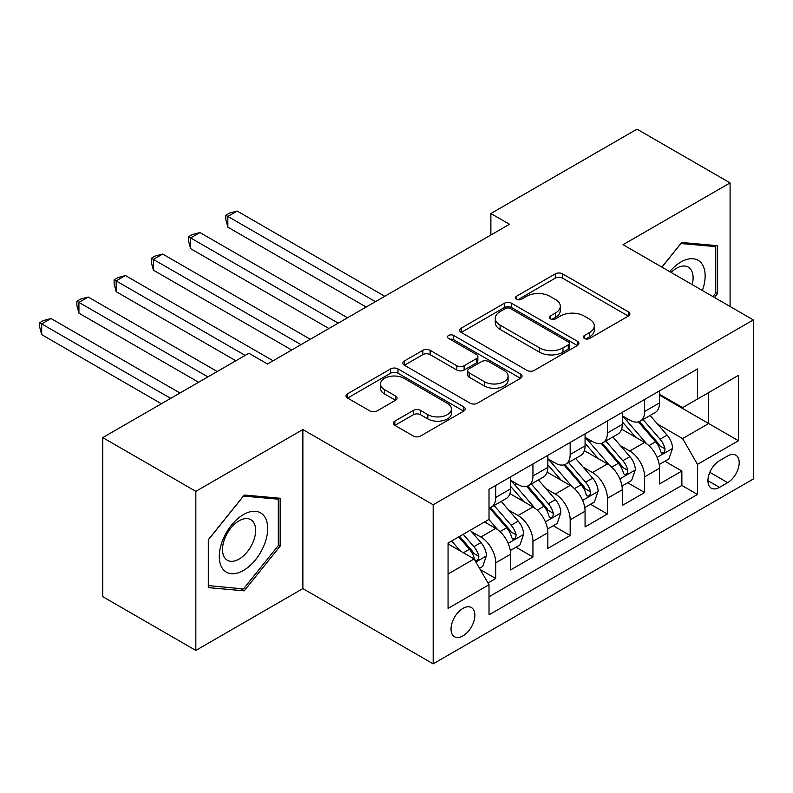 <?xml version="1.0" encoding="UTF-8"?>
<svg xmlns="http://www.w3.org/2000/svg" width="793" height="793" viewBox="0 0 793 793"><rect width="100%" height="100%" fill="white"/><g stroke="black" fill="none" stroke-linecap="round" stroke-linejoin="round"><path stroke-width="1.19" d="M584.431 338.472A3.618 2.092 0 0 0 589.546 338.472L628.373 316.06A5.164 2.984 0 0 0 629.89 313.949A5.164 2.984 0 0 0 628.373 311.837L562.594 273.863A5.164 2.984 0 0 0 555.288 273.863L516.461 296.275A3.618 2.092 0 0 0 515.4 297.752A3.618 2.092 0 0 0 516.461 299.229A3.618 2.092 0 0 0 521.576 299.229L526.602 296.324A16.534 9.546 0 0 1 549.985 296.324L555.467 299.496A16.534 9.546 0 0 1 560.314 306.247A16.534 9.546 0 0 1 555.467 312.997L550.441 315.901A3.618 2.092 0 0 0 549.38 317.378A3.618 2.092 0 0 0 550.441 318.855A3.618 2.092 0 0 0 555.556 318.855L560.582 315.951A16.534 9.546 0 0 1 583.975 315.951L589.457 319.113A16.534 9.546 0 0 1 594.294 325.864A16.534 9.546 0 0 1 589.457 332.614L584.431 335.518A3.618 2.092 0 0 0 583.37 336.995A3.618 2.092 0 0 0 584.431 338.472L584.431 335.518M462.953 635.897A16.851 9.724 120 0 0 473.966 621.048A16.851 9.724 120 0 0 471.379 607.547A16.851 9.724 120 0 0 462.953 608.38A16.851 9.724 120 0 0 451.951 623.229A16.851 9.724 120 0 0 454.528 636.729A16.851 9.724 120 0 0 462.953 635.897M394.855 421.123A5.164 2.984 0 0 0 393.348 423.234A5.164 2.984 0 0 0 394.855 425.345L413.312 436.001A5.164 2.984 0 0 0 420.627 436.001L463.746 411.101A5.164 2.984 0 0 0 465.263 408.99A5.164 2.984 0 0 0 463.746 406.888L397.967 368.904A5.164 2.984 0 0 0 390.662 368.904L347.532 393.804A5.164 2.984 0 0 0 346.026 395.915A5.164 2.984 0 0 0 347.532 398.027L369.825 410.893A5.164 2.984 0 0 0 377.131 410.893L395.588 400.237A5.164 2.984 0 0 0 397.105 398.126A5.164 2.984 0 0 0 395.588 396.014L384.536 389.641A13.828 7.98 0 0 1 380.491 383.99A13.828 7.98 0 0 1 389.016 376.616A13.828 7.98 0 0 1 404.083 378.35L447.391 403.35A13.828 7.98 0 0 1 451.445 408.99A13.828 7.98 0 0 1 442.91 416.365A13.828 7.98 0 0 1 427.843 414.64L420.627 410.467A5.164 2.984 0 0 0 413.312 410.467L394.855 421.123L394.855 425.345M302.867 429.548L195.831 491.343L102.753 437.607L102.753 596.673L195.831 650.409L302.867 588.604L433.176 663.84L433.176 504.774L302.867 429.548L302.867 588.604M730.085 306.494L730.085 182.896L623.04 244.69L753.35 319.926L433.176 504.774M730.085 182.896L637.007 129.16L490.877 213.525L490.877 235.025M102.753 437.607L248.883 353.242L267.499 363.987L509.493 224.27L490.877 213.525M526.968 370.381A5.164 2.984 0 0 0 534.274 370.381L577.393 345.49A5.164 2.984 0 0 0 578.91 343.379A5.164 2.984 0 0 0 577.393 341.268L511.614 303.293A5.164 2.984 0 0 0 504.308 303.293L461.189 328.183A5.164 2.984 0 0 0 459.672 330.294A5.164 2.984 0 0 0 461.189 332.406L526.968 370.381M450.027 339.255A3.618 2.092 0 0 1 453.695 339.761L453.695 335.469L520.575 374.078A5.164 2.984 0 0 1 522.081 376.189A5.164 2.984 0 0 1 520.575 378.291L477.445 403.191A5.164 2.984 0 0 1 470.14 403.191L404.361 365.216L404.361 360.993A5.164 2.984 0 0 0 402.844 363.105A5.164 2.984 0 0 0 404.361 365.216M404.361 360.993L422.818 350.337A5.164 2.984 0 0 1 430.123 350.337L456.798 365.742A5.164 2.984 0 0 0 464.113 365.742L476.355 358.674A5.164 2.984 0 0 0 477.862 356.563A5.164 2.984 0 0 0 476.355 354.451L448.58 338.423A3.618 2.092 0 0 1 447.52 336.946A3.618 2.092 0 0 1 449.75 335.013A3.618 2.092 0 0 1 453.695 335.469M487.992 582.964L495.714 578.503L480.271 569.582M471.478 531.627L480.826 537.02A21.064 12.163 60 0 1 495.714 562.812L510.613 554.218L510.613 569.909L532.946 557.013L516.005 547.229M508.71 510.127L518.057 515.529A21.064 12.163 60 0 1 532.946 541.322L547.844 532.718L547.844 548.409L570.177 535.513L553.236 525.739M545.941 488.637L555.288 494.029A21.064 12.163 60 0 1 570.177 519.821L585.065 511.227L585.065 526.919L607.408 514.023L590.468 504.239M583.172 467.136L592.52 472.539A21.064 12.163 60 0 1 607.408 498.331L622.297 489.737L622.297 505.428L644.64 492.532L644.64 476.841A21.064 12.163 -120 0 0 629.751 451.039L620.404 445.646M627.699 482.749L644.64 492.532M510.613 554.218A21.064 12.163 -120 0 0 495.714 528.425L484.553 521.972M547.844 532.718A21.064 12.163 -120 0 0 532.946 506.925L509.929 493.633M585.065 511.227A21.064 12.163 -120 0 0 570.177 485.435L547.15 472.142M622.297 489.737A21.064 12.163 -120 0 0 607.408 463.935L584.382 450.642M727.657 455.985L719.469 460.713A16.326 9.427 120 0 0 708.803 475.096A16.326 9.427 120 0 0 711.311 488.181A16.326 9.427 120 0 0 719.469 487.368L727.657 482.64A16.326 9.427 120 0 0 738.323 468.257A16.326 9.427 120 0 0 735.825 455.182A16.326 9.427 120 0 0 727.657 455.985M433.176 663.84L753.35 478.982L753.35 319.926M448.065 573.993L474.125 558.946L489.013 584.738L489.013 614.833L697.503 494.465L697.503 464.371L682.614 438.579L657.625 424.156M489.013 584.738L448.065 608.38L448.065 543.036L489.013 519.395L489.013 489.301L697.503 368.933L697.503 399.028L738.461 375.376L738.461 440.73L697.503 464.371M510.613 480.271L518.057 484.573A21.064 12.163 60 0 0 528.584 485.613L543.483 477.019A21.064 12.163 -120 0 0 547.844 467.374L547.844 455.341M547.844 458.78L555.288 463.082A21.064 12.163 60 0 0 565.815 464.123L580.704 455.529A21.064 12.163 -120 0 0 585.065 445.884L585.065 433.85M585.065 437.29L592.52 441.582A21.064 12.163 60 0 0 603.047 442.623L617.935 434.029A21.064 12.163 -120 0 0 622.297 424.384L622.297 412.35M489.013 596.772L681.871 485.435L681.871 471.032L659.528 483.928L659.528 468.237A21.064 12.163 -120 0 0 644.64 442.444L621.613 429.152M622.297 415.79L629.751 420.092A21.064 12.163 -120 0 0 640.278 421.133A21.064 12.163 -120 0 0 644.64 411.488L644.64 399.454M640.278 421.133L655.167 412.538A21.064 12.163 -120 0 0 659.528 402.894L659.528 390.86M495.714 485.435L495.714 497.469A21.064 12.163 60 0 1 491.353 507.114A21.064 12.163 60 0 1 489.013 507.966M491.353 507.114L506.251 498.51A21.064 12.163 -120 0 0 510.613 488.875L510.613 476.831M532.946 463.935L532.946 475.978A21.064 12.163 60 0 1 528.584 485.613M570.177 442.444L570.177 454.478A21.064 12.163 60 0 1 565.815 464.123M607.408 420.944L607.408 432.988A21.064 12.163 60 0 1 603.047 442.623M607.408 498.331L607.408 514.023M570.177 519.821L570.177 535.513M532.946 541.322L532.946 557.013M495.714 562.812L495.714 578.503M474.125 558.946L448.065 543.899M682.614 438.579L708.674 423.531L708.674 392.575L738.461 375.376M659.528 395.152L738.461 440.73M659.528 394.299L682.614 407.622L697.503 399.028M195.831 491.343L195.831 650.409M664.93 461.248L681.871 471.032M681.871 485.435L697.503 494.465M714.473 297.484L717.606 293.579L717.606 245.681L681.683 242.47L661.877 267.112M208.301 587.623L244.224 590.835L280.157 546.139L280.157 498.242L244.224 495.03L208.301 539.726L208.301 587.623M715.752 292.508L717.606 293.579M278.293 545.069L280.157 546.139M240.438 588.644L244.224 590.835M585.878 338.988L589.457 336.916A16.534 9.546 0 0 0 594.294 330.166L594.294 325.864M560.314 306.247L560.314 310.539A16.534 9.546 0 0 1 555.467 317.299L551.888 319.361M628.304 316.1L562.594 278.155A5.164 2.984 0 0 0 555.288 278.155L517.908 299.744M577.324 345.53L511.614 307.585A5.164 2.984 0 0 0 504.308 307.585L461.258 332.445M568.264 344.856A3.618 2.092 0 0 0 569.315 343.379A3.618 2.092 0 0 0 568.264 341.902L510.523 308.566A3.618 2.092 0 0 0 505.409 308.566L500.105 311.629A16.534 9.546 0 0 0 495.258 318.38A16.534 9.546 0 0 0 500.105 325.13L539.577 347.909A16.534 9.546 0 0 0 562.961 347.909L568.264 344.856L568.264 349.158A3.618 2.092 0 0 0 569.315 347.681L569.315 343.379M495.258 318.38L495.258 322.672A16.534 9.546 0 0 0 500.105 329.422L500.105 325.13M568.264 349.158L562.961 352.211A16.534 9.546 0 0 1 539.577 352.211L500.105 329.422M404.43 365.256L422.818 354.64L422.818 350.337M477.862 356.563L477.862 360.865A5.164 2.984 0 0 1 476.355 362.976L464.113 370.044A5.164 2.984 0 0 1 456.798 370.044L430.123 354.64A5.164 2.984 0 0 0 422.818 354.64M453.695 339.761L520.505 378.33M484.483 381.72A13.828 7.98 0 0 0 499.55 383.455A13.828 7.98 0 0 0 508.085 376.08A13.828 7.98 0 0 0 504.031 370.44L488.775 361.628A5.164 2.984 0 0 0 481.47 361.628L469.228 368.695A5.164 2.984 0 0 0 467.711 370.807A5.164 2.984 0 0 0 469.228 372.918L484.483 381.72L484.483 386.022A13.828 7.98 0 0 0 499.55 387.757A13.828 7.98 0 0 0 508.085 380.382L508.085 376.08M467.711 370.807L467.711 375.109A5.164 2.984 0 0 0 469.228 377.21L469.228 372.918M484.483 386.022L469.228 377.21M451.445 408.99L451.445 413.292A13.828 7.98 0 0 1 442.91 420.667A13.828 7.98 0 0 1 427.843 418.932L420.627 414.769A5.164 2.984 0 0 0 413.312 414.769L394.924 425.385M380.491 383.99L380.491 388.292A13.828 7.98 0 0 0 384.536 393.933L384.536 389.641M395.519 400.277L384.536 393.933M463.677 411.141L397.967 373.206A5.164 2.984 0 0 0 390.662 373.206L347.602 398.066M659.221 464.549L668.836 458.998L672.563 448.243A13.957 8.059 -120 0 0 667.121 435.149L650.111 415.453M646.711 443.802L626.529 420.449A40.274 23.255 -120 0 0 622.297 416.018M635.639 437.25L624.359 424.186A33.435 19.3 -120 0 0 622.297 421.945M384.774 296.285L237.157 211.057L227.849 216.43L227.849 227.175L366.158 307.03M638.375 421.886L655.583 441.81A13.957 8.059 60 0 1 660.559 451.425L661.57 453.081L663.463 452.813L664.722 451.276L665.03 448.838A13.957 8.059 -120 0 0 660.054 439.233L643.044 419.537M639.396 421.569L657.883 442.97A7.107 4.104 60 0 1 659.667 445.745L665.03 448.838M227.849 227.175L225.797 219.542L225.797 215.25L375.466 301.657M225.797 215.25L229.524 213.099L237.157 211.057M702.39 290.496A34.228 19.756 120 0 0 680.939 261.997A34.228 19.756 120 0 0 669.728 271.642M692.19 284.618A23.433 13.531 120 0 0 688.245 267.102A23.433 13.531 120 0 0 676.528 268.262A23.433 13.531 120 0 0 671.116 272.445M661.947 267.152L680.939 243.53L715.752 246.633L715.752 293.053L712.907 296.582M713.442 245.305L715.752 246.633M264.446 544.375A34.228 19.756 120 0 0 255.584 511.316A34.228 19.756 120 0 0 222.526 540.628A34.228 19.756 120 0 0 231.387 573.686A34.228 19.756 120 0 0 264.446 544.375M253.423 541.242A23.433 13.531 120 0 0 250.796 519.663A23.433 13.531 120 0 0 224.726 538.675A23.433 13.531 120 0 0 227.363 560.245A23.433 13.531 120 0 0 253.423 541.242M208.678 585.809L208.678 539.389L243.481 496.091L278.293 499.194L278.293 545.614L243.481 588.912L208.301 585.591M275.984 497.865L278.293 499.194M621.99 486.05L631.605 480.489L635.332 469.743A13.957 8.059 -120 0 0 629.9 456.639L612.89 436.943M609.48 465.303L589.308 441.949A40.274 23.255 -120 0 0 585.065 437.518M598.418 458.75L587.127 445.686A33.435 19.3 -120 0 0 585.065 443.436M347.542 317.775L199.925 232.547L190.617 237.92L190.617 248.675L328.926 328.52M601.153 443.386L618.352 463.3A13.957 8.059 60 0 1 623.328 472.915L624.349 474.571L626.232 474.303L627.491 472.767L627.798 470.338A13.957 8.059 -120 0 0 622.822 460.723L605.812 441.027M602.165 443.059L620.651 464.46A7.107 4.104 60 0 1 622.436 467.246L627.798 470.338M190.617 248.675L188.565 241.042L188.565 236.74L338.234 323.147M188.565 236.74L192.293 234.589L199.925 232.547M584.758 507.54L594.373 501.989L598.1 491.234A13.957 8.059 -120 0 0 592.668 478.139L575.659 458.443M572.249 486.793L552.077 463.439A40.274 23.255 -120 0 0 547.844 459.008M561.186 480.241L549.896 467.176A33.435 19.3 -120 0 0 547.844 464.936M310.311 339.275L162.694 254.047L153.386 259.42L153.386 270.165L291.695 350.02M563.922 464.876L581.12 484.801A13.957 8.059 60 0 1 586.096 494.416L587.117 496.061L589.001 495.803L590.26 494.267L590.567 491.829A13.957 8.059 -120 0 0 585.591 482.223L568.581 462.527M564.933 464.549L583.42 485.96A7.107 4.104 60 0 1 585.214 488.736L590.567 491.829M153.386 270.165L151.344 262.533L151.344 258.24L301.003 344.648M151.344 258.24L155.061 256.089L162.694 254.047M547.527 529.03L557.152 523.479L560.869 512.734A13.957 8.059 -120 0 0 555.437 499.63L538.427 479.934M535.017 508.293L514.845 484.929A40.274 23.255 -120 0 0 510.613 480.508M523.955 501.731L512.675 488.676A33.435 19.3 -120 0 0 510.613 486.426M273.079 360.765L125.463 275.538L116.155 280.91L116.155 291.665L235.848 360.765M526.691 486.377L543.899 506.291A13.957 8.059 60 0 1 548.865 515.906L549.886 517.561L551.769 517.294L553.028 515.757L553.336 513.329A13.957 8.059 -120 0 0 548.36 503.714L531.35 484.017M527.702 486.05L546.189 507.451A7.107 4.104 60 0 1 547.983 510.236L553.336 513.329M116.155 291.665L114.113 284.033L114.113 279.731L245.156 355.393M114.113 279.731L117.83 277.58L125.463 275.538M510.295 550.53L519.921 544.969L523.638 534.224A13.957 8.059 -120 0 0 518.206 521.13L501.196 501.434M497.786 529.783L488.884 519.474M486.724 523.231L485.276 521.556M217.232 371.511L88.231 297.038L78.923 302.411L78.923 313.156L198.617 382.256M489.459 507.867L506.668 527.791A13.957 8.059 60 0 1 511.644 537.396L512.655 539.052L514.538 538.784L515.797 537.257L516.104 534.819A13.957 8.059 -120 0 0 511.128 525.214L494.118 505.518M490.471 507.54L508.957 528.951A7.107 4.104 60 0 1 510.751 531.726L516.104 534.819M78.923 313.156L76.881 305.523L76.881 301.221L207.925 376.883M76.881 301.221L80.599 299.08L88.231 297.038M479.527 568.294L482.689 566.47L486.406 555.724A13.957 8.059 -120 0 0 480.974 542.62L470.269 530.22M460.267 550.947L451.653 540.965M449.492 544.722L448.065 543.066M180.001 393.011L51.01 318.528L41.702 323.901L41.702 334.646L161.395 403.756M458.721 536.881L469.436 549.281A13.957 8.059 60 0 1 474.412 558.896L475.423 560.552L477.307 560.284L478.575 558.748L478.873 556.319A13.957 8.059 -120 0 0 473.907 546.704L463.191 534.304M459.583 536.385L471.726 550.441A7.107 4.104 60 0 1 473.52 553.227L478.873 556.319M41.702 334.646L39.65 327.023L39.65 322.721L170.703 398.383M39.65 322.721L43.377 320.57L51.01 318.528M480.826 537.02L495.714 528.425M518.057 515.529L532.946 506.925M555.288 494.029L570.177 485.435M592.52 472.539L607.408 463.935M629.751 451.039L644.64 442.444M644.64 411.488L659.528 402.894M495.714 497.469L510.613 488.875M532.946 475.978L547.844 467.374M570.177 454.478L585.065 445.884M607.408 432.988L622.297 424.384M644.64 476.841L659.528 468.237M709.804 472.331L727.657 482.64M707.931 480.707L719.469 487.368M589.457 336.916L589.457 332.614M550.441 318.855L550.441 315.901M555.467 317.299L555.467 312.997M516.461 299.229L516.461 296.275M555.288 278.155L555.288 273.863M562.594 278.155L562.594 273.863M628.373 316.06L628.373 311.837M461.189 332.406L461.189 328.183M504.308 307.585L504.308 303.293M511.614 307.585L511.614 303.293M577.393 345.49L577.393 341.268M539.577 352.211L539.577 347.909M562.961 352.211L562.961 347.909M430.123 354.64L430.123 350.337M456.798 370.044L456.798 365.742M464.113 370.044L464.113 365.742M476.355 362.976L476.355 358.674M520.575 378.291L520.575 374.078M413.312 414.769L413.312 410.467M420.627 414.769L420.627 410.467M427.843 418.932L427.843 414.64M395.588 400.237L395.588 396.014M347.532 398.027L347.532 393.804M390.662 373.206L390.662 368.904M397.967 373.206L397.967 368.904M463.746 411.101L463.746 406.888M657.09 457.392L672.464 448.521M626.529 420.449L628.452 419.338M660.054 439.233L667.121 435.149M648.932 445.656L655.583 441.81M619.858 478.893L635.243 470.011M589.308 441.949L591.221 440.839M622.822 460.723L629.9 456.639M611.7 467.146L618.352 463.3M582.627 500.383L598.011 491.511M552.077 463.439L553.99 462.329M585.591 482.223L592.668 478.139M574.469 488.637L581.12 484.801M545.396 521.883L560.78 513.002M514.845 484.929L516.758 483.829M548.36 503.714L555.437 499.63M537.238 510.137L543.899 506.291M508.164 543.374L523.549 534.492M511.128 525.214L518.206 521.13M500.006 531.627L506.668 527.791M475.889 562.009L486.317 555.992M473.907 546.704L480.974 542.62M463.409 552.761L469.436 549.281"/></g></svg>
